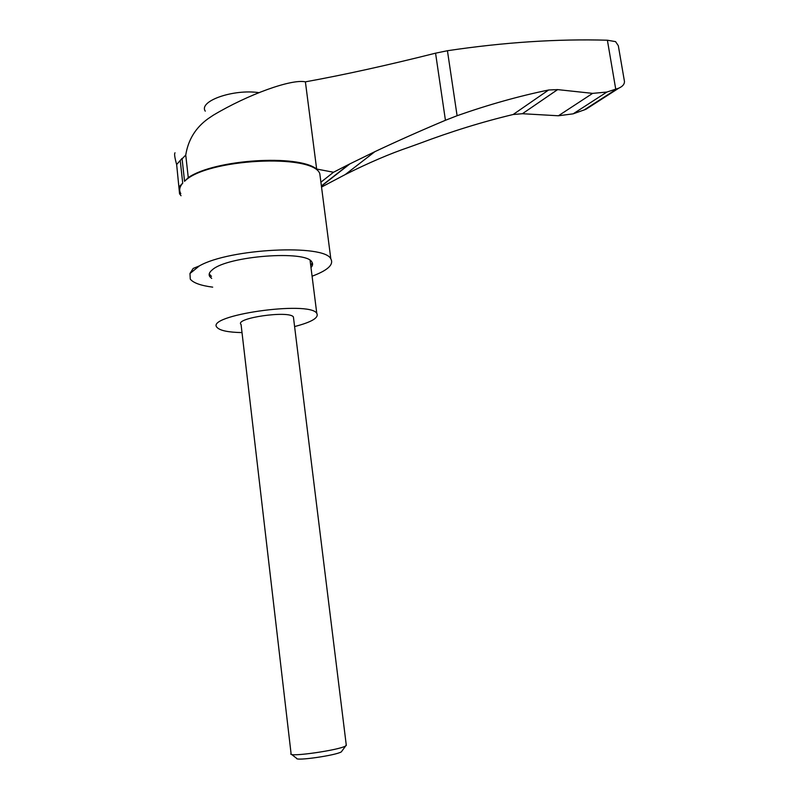 <?xml version="1.0" encoding="UTF-8"?>
<svg xmlns="http://www.w3.org/2000/svg" width="799" height="799" viewBox="0 0 799 799"><rect width="100%" height="100%" fill="white"/><g stroke="black" fill="none" stroke-linecap="round" stroke-linejoin="round"><path stroke-width="1.2" d="M592.289 105.198L585.867 109.323L573.153 113.838L558.411 115.775L522.406 113.718L513.158 114.507C482.576 121.808 451.365 131.455 419.555 143.43L409.308 147.126C390.052 153.648 368.689 162.796 345.218 174.582L321.538 187.056M305.398 81.848L316.644 169.038C298.207 154.127 214.781 159.291 188.264 177.618L185.748 155.036C188.155 139.885 195.545 127.81 207.91 118.821L213.243 115.236C248.229 94.312 291.715 78.741 305.398 81.848C343.81 74.896 387.205 65.338 435.565 53.173L447.43 50.727L457.098 115.725C488.409 104.699 518.921 96.12 548.623 89.997L557.632 89.608L592.628 93.373L606.87 92.055L618.845 88.14C622.691 86.402 624.558 84.165 624.458 81.428L623.939 78.392M619.045 49.898L618.316 45.703L615.57 41.628L607.39 40.22L615.739 89.208M321.388 185.957L349.083 164.274L374.881 151.67C396.763 141.333 420.274 130.866 445.433 120.279L457.098 115.725M447.43 50.727C504.079 42.287 557.392 38.781 607.39 40.22M188.264 177.618L184.559 181.313L182.042 158.422L176.649 164.534L179.565 193.817L181.053 195.745M212.694 287.151C200.829 285.613 193.358 282.936 190.282 279.141L189.962 273.528L193.168 268.454L199.341 265.917C229.663 248.439 324.774 243.965 330.826 258.886C334.022 264.569 327.78 270.342 312.079 276.214M180.824 193.668C178.856 190.382 179.495 186.866 182.731 183.131L180.254 160.779M184.559 181.313C206.252 158.701 312.868 153.318 319.8 173.653L320.569 179.565M310.731 265.568L312.279 262.771M209.218 273.947L211.465 276.374M310.312 262.202L310.581 260.774M211.695 278.402L209.907 276.754C208.379 274.636 209.188 272.309 212.344 269.782C227.485 255.87 306.746 250.007 311.87 262.062C313.058 263.77 312.769 265.608 310.981 267.565M258.926 92.644C233.218 88.839 198.392 101.153 205.273 111.161M294.591 326.561C311.76 322.087 319.161 317.672 316.774 313.318C309.483 300.284 203.345 315.585 217.288 327.66C220.374 330.686 228.614 332.334 242.017 332.594M293.603 318.511L293.413 316.963C289.348 310.142 233.967 318.122 241.068 324.504L291.056 753.447M346.227 744.708L345.677 745.936C339.495 750.101 288.998 757.372 290.826 753.837M342.012 750.95L341.353 751.849C336.219 755.355 295.24 761.257 296.589 758.301L291.525 754.386M199.341 265.917L189.962 273.528M175.031 152.799C174.142 153.528 174.671 157.443 176.649 164.534M557.632 89.608L522.406 113.718L557.592 89.608M182.731 183.131L179.096 186.756M349.083 164.274L333.513 172.244L320.908 182.202M333.513 172.244L316.644 169.038M617.048 88.789L583.749 110.192M548.623 89.997L513.158 114.507M350.012 163.785L321.418 186.157M435.565 53.173L445.433 120.279M592.628 93.373L558.411 115.775M606.87 92.055L573.153 113.838M185.748 155.036L182.062 158.881M585.867 109.313L618.845 88.14M345.218 174.582L374.881 151.67M319.8 173.653L330.826 258.886M209.907 276.754L209.678 274.726M316.774 313.318L310.082 260.404M346.317 745.477L293.413 316.963M341.353 751.849L345.677 745.936M624.458 81.428L618.316 45.703"/></g></svg>
